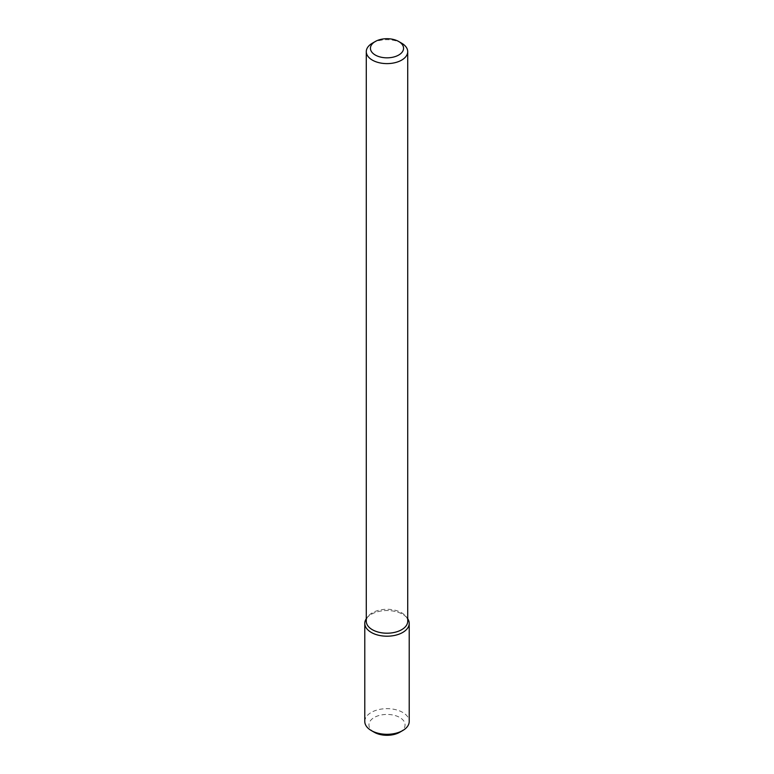 <?xml version="1.0" encoding="UTF-8"?>
<svg xmlns="http://www.w3.org/2000/svg" width="774" height="774" viewBox="0 0 774 774"><rect width="100%" height="100%" fill="white"/><g stroke="black" fill="none" stroke-linecap="round" stroke-linejoin="round"><path stroke-width="0.58" stroke-dasharray="3.87 2.9" d="M366.286 618.736A22.214 12.829 180 0 1 366.721 618.136A22.214 12.829 180 0 1 387 610.551A22.214 12.829 180 0 1 407.279 618.136A22.214 12.829 180 0 1 407.714 618.736A22.214 12.829 180 0 0 387 610.551A22.214 12.829 180 0 0 366.286 618.736M366.286 621.251A20.714 11.958 180 0 1 368.085 616.365A20.714 11.958 180 0 1 387 609.293A20.714 11.958 180 0 1 405.915 616.365A20.714 11.958 180 0 1 407.714 621.251M372.352 43.199A20.714 11.958 180 0 1 401.648 43.199M364.786 721.484A22.214 12.829 180 0 1 387 708.655A22.214 12.829 180 0 1 409.214 721.484M374.219 732.243A18.073 10.439 180 0 1 374.219 717.488A18.073 10.439 180 0 1 399.781 717.488A18.073 10.439 180 0 1 399.781 732.243M368.085 616.365L366.721 618.136M405.915 616.365L407.279 618.136"/><path stroke-width="1.16" d="M409.214 623.38A22.214 12.829 180 0 0 407.714 618.736A22.214 12.829 180 0 1 402.712 632.445A22.214 12.829 180 0 1 374.868 634.119A22.214 12.829 180 0 1 366.286 618.736A22.214 12.829 180 0 0 364.786 623.38L364.786 721.484A22.214 12.829 180 0 0 371.288 730.55A22.214 12.829 180 0 0 402.712 730.55L402.712 730.55A22.214 12.829 180 0 0 409.214 721.484L409.214 623.38A22.214 12.829 180 0 1 402.712 632.445A22.214 12.829 180 0 1 378.496 635.222A22.214 12.829 180 0 1 364.786 623.38M398.716 41.506L401.648 43.199A20.714 11.958 180 0 1 407.714 51.655L407.714 621.251A20.714 11.958 180 0 1 401.648 629.707A20.714 11.958 180 0 1 379.076 632.3A20.714 11.958 180 0 1 366.286 621.251L366.286 51.655A20.714 11.958 180 0 1 372.352 43.199L375.284 41.506A16.573 9.569 180 0 1 398.716 41.506A16.573 9.569 180 0 1 398.716 55.031A16.573 9.569 180 0 1 375.284 55.031A16.573 9.569 180 0 1 375.284 41.506M407.714 51.655A20.714 11.958 180 0 1 401.648 60.111A20.714 11.958 180 0 1 379.076 62.704A20.714 11.958 180 0 1 366.286 51.655M399.781 732.243L402.712 730.55L399.781 732.243A18.073 10.439 180 0 1 374.219 732.243L371.288 730.55"/></g></svg>
